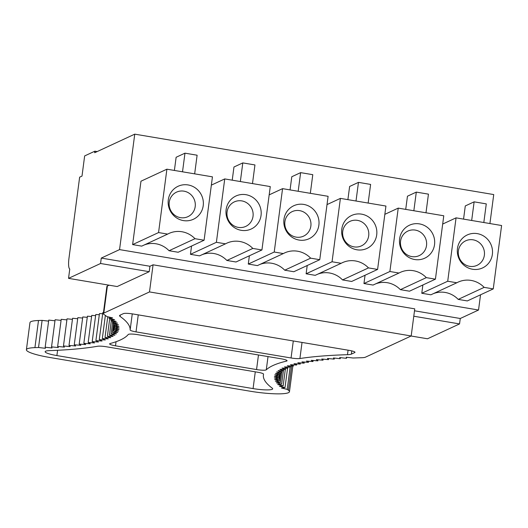 <?xml version="1.0" encoding="UTF-8"?>
<svg xmlns="http://www.w3.org/2000/svg" width="528" height="528" viewBox="0 0 528 528"><rect width="100%" height="100%" fill="white"/><g stroke="black" fill="none" stroke-linecap="round" stroke-linejoin="round"><path stroke-width="0.79" d="M101.277 258.08L119.552 249.605L134.752 134.152L94.67 152.737L94.875 151.186L84.652 155.925L82.005 176.075L79.642 177.17L68.983 258.146A12.652 2.891 99.6 0 0 69.762 269.056L68.534 278.355L100.564 263.498L101.277 258.08L149.926 266.264L149.213 271.689L100.564 263.498M119.552 249.605L478.533 310.022L460.264 318.496L414.5 310.794M460.264 318.496L459.545 323.921L413.787 316.219M459.545 323.921L427.522 338.778L411.101 336.013M149.213 271.689L117.183 286.546L68.534 278.355M97.172 151.576L94.875 151.186M489.918 223.549L493.733 194.568L134.752 134.152M478.533 310.022L480.539 294.796M426.314 277.636L400.382 289.661L409.49 291.192L435.422 279.167L426.314 277.636A23.72 22.81 65.1 0 0 400.231 272.415A23.72 22.81 65.1 0 0 398.996 273.035L373.058 285.061L363.95 283.529L389.888 271.504L398.231 208.118L384.846 214.328M365.039 275.253L363.95 283.529M400.382 289.661A23.72 22.81 65.1 0 0 375.56 283.899M194.99 238.696L169.052 250.727L178.16 252.259L204.098 240.233L194.99 238.696A23.72 22.81 65.1 0 0 168.901 233.482A23.72 22.81 65.1 0 0 167.666 234.102L141.728 246.127L132.62 244.596L158.558 232.564L166.901 169.184L140.969 181.21L132.62 244.596M169.052 250.727A23.72 22.81 65.1 0 0 144.236 244.966M191.545 246.055L190.456 254.331L216.388 242.299L224.737 178.919L211.352 185.123M224.737 178.919L270.27 186.582L261.928 249.962L235.99 261.994L226.882 260.462A23.72 22.81 65.1 0 0 202.066 254.701M261.928 249.962L252.82 248.431A23.72 22.81 65.1 0 0 226.73 243.21A23.72 22.81 65.1 0 0 225.496 243.83L199.564 255.862L190.456 254.331M319.757 259.697L310.649 258.166A23.72 22.81 65.1 0 0 284.566 252.945A23.72 22.81 65.1 0 0 283.331 253.565L257.393 265.597L248.285 264.059L274.223 252.034L282.566 188.648L328.106 196.317L319.757 259.697L293.825 271.729L284.717 270.191A23.72 22.81 65.1 0 0 259.901 264.436M249.374 255.783L248.285 264.059M377.593 269.432L368.485 267.901A23.72 22.81 65.1 0 0 342.395 262.68A23.72 22.81 65.1 0 0 341.161 263.3L315.223 275.332L306.121 273.794L332.053 261.769L340.402 198.383L385.935 206.052L377.593 269.432L351.655 281.464L342.547 279.926A23.72 22.81 65.1 0 0 317.731 274.171M307.21 265.518L306.121 273.794M493.258 288.902L484.15 287.364A23.72 22.81 65.1 0 0 458.06 282.15A23.72 22.81 65.1 0 0 456.826 282.77L430.888 294.796L421.78 293.264L447.718 281.233L456.06 217.853L501.6 225.515L493.258 288.902L467.32 300.927L458.212 299.396A23.72 22.81 65.1 0 0 433.396 293.634M422.875 284.988L421.78 293.264M463.558 219.113L465.287 205.94L474.131 201.841L486.275 203.881L483.82 222.526M474.131 201.841L471.676 220.48M456.06 217.853L442.675 224.057M484.15 287.364L458.212 299.396M456.826 282.77L447.718 281.233M485.344 237.211A18.183 17.49 65.1 0 0 460.72 240.319A18.183 17.49 65.1 0 0 464.488 265.67A18.183 17.49 65.1 0 0 489.106 262.561A18.183 17.49 65.1 0 0 485.344 237.211M405.722 209.378L407.458 196.205L416.302 192.106L428.446 194.146L425.99 212.791M416.302 192.106L413.846 210.745M435.422 279.167L443.771 215.78L398.231 208.118M398.996 273.035L389.888 271.504M406.652 255.935A18.183 17.49 65.1 0 0 431.277 252.826A18.183 17.49 65.1 0 0 427.508 227.476A18.183 17.49 65.1 0 0 402.89 230.584A18.183 17.49 65.1 0 0 406.652 255.935M347.893 199.643L349.628 186.47L358.466 182.371L370.61 184.417L368.155 203.056M358.466 182.371L356.011 201.01M340.402 198.383L327.017 204.593M368.485 267.901L342.547 279.926M341.161 263.3L332.053 261.769M348.823 246.2A18.183 17.49 65.1 0 0 373.441 243.091A18.183 17.49 65.1 0 0 369.679 217.741A18.183 17.49 65.1 0 0 345.055 220.849A18.183 17.49 65.1 0 0 348.823 246.2M290.057 189.915L291.793 176.735L300.637 172.636L312.781 174.682L310.325 193.321M300.637 172.636L298.181 191.281M282.566 188.648L269.181 194.858M310.649 258.166L284.717 270.191M283.331 253.565L274.223 252.034M290.987 236.471A18.183 17.49 65.1 0 0 315.612 233.363A18.183 17.49 65.1 0 0 311.843 208.006A18.183 17.49 65.1 0 0 287.225 211.114A18.183 17.49 65.1 0 0 290.987 236.471M232.228 180.18L233.963 167.006L242.801 162.901L254.945 164.947L252.49 183.592M242.801 162.901L240.346 181.546M252.82 248.431L226.882 260.462M225.496 243.83L216.388 242.299M233.158 226.736A18.183 17.49 65.1 0 0 257.783 223.628A18.183 17.49 65.1 0 0 254.014 198.271A18.183 17.49 65.1 0 0 229.39 201.379A18.183 17.49 65.1 0 0 233.158 226.736M174.392 170.445L176.128 157.271L184.972 153.166L197.116 155.212L194.66 173.857M184.972 153.166L182.516 171.811M204.098 240.233L212.441 176.847L166.901 169.184M167.666 234.102L158.558 232.564M175.329 217.001A18.183 17.49 65.1 0 0 199.947 213.893A18.183 17.49 65.1 0 0 196.185 188.536A18.183 17.49 65.1 0 0 171.56 191.644A18.183 17.49 65.1 0 0 175.329 217.001M463.624 263.657A13.517 13.002 65.1 0 0 481.932 261.347A13.517 13.002 65.1 0 0 479.134 242.497A13.517 13.002 65.1 0 0 460.825 244.807A13.517 13.002 65.1 0 0 463.624 263.657M405.794 253.928A13.517 13.002 65.1 0 0 424.096 251.612A13.517 13.002 65.1 0 0 421.298 232.762A13.517 13.002 65.1 0 0 402.989 235.079A13.517 13.002 65.1 0 0 405.794 253.928M347.959 244.193A13.517 13.002 65.1 0 0 366.267 241.883A13.517 13.002 65.1 0 0 363.469 223.034A13.517 13.002 65.1 0 0 345.16 225.344A13.517 13.002 65.1 0 0 347.959 244.193M290.129 234.458A13.517 13.002 65.1 0 0 308.431 232.148A13.517 13.002 65.1 0 0 305.633 213.299A13.517 13.002 65.1 0 0 287.331 215.609A13.517 13.002 65.1 0 0 290.129 234.458M232.294 224.723A13.517 13.002 65.1 0 0 250.602 222.413A13.517 13.002 65.1 0 0 247.804 203.564A13.517 13.002 65.1 0 0 229.495 205.874A13.517 13.002 65.1 0 0 232.294 224.723M174.464 214.988A13.517 13.002 65.1 0 0 192.773 212.678A13.517 13.002 65.1 0 0 189.968 193.829A13.517 13.002 65.1 0 0 171.666 196.139A13.517 13.002 65.1 0 0 174.464 214.988M149.497 291.925L153.067 264.805L414.757 308.854L411.187 335.973L149.497 291.925L103.811 313.117L107.382 285.998A15.886 2.396 7.5 0 0 106.88 286.493L103.31 313.612A15.886 2.396 7.5 0 1 103.811 313.117M411.187 335.973L365.495 357.159A15.886 2.396 7.5 0 1 361.449 357.733A287.707 43.388 7.5 0 0 353.1 358.01L346.229 357.225L346.52 358.314L346.658 357.271M287.555 368.254L285.008 387.585L281.47 388.04L287.212 389.36A287.707 43.388 7.5 0 0 288.433 390.258A31.621 4.772 7.5 0 1 289.463 391.71A31.621 4.772 7.5 0 1 250.259 391.228L49.896 357.502A31.621 4.772 7.5 0 1 26.4 349.734A31.621 4.772 7.5 0 1 34.927 347.629L38.498 320.503A31.621 4.772 7.5 0 0 29.971 322.615L26.4 349.734M38.498 320.503L42.101 320.384L38.531 347.503L34.927 347.629M38.531 347.503L45.388 348.302L45.17 347.219L52.001 347.978L51.539 346.863L58.344 347.582L57.644 346.441L64.409 347.12L63.466 345.952L70.184 346.586L69.01 345.398L75.662 345.985L74.257 344.771L80.85 345.319L79.2 344.084L85.721 344.586L83.846 343.332L90.288 343.787L88.176 342.514L94.532 342.923L92.195 341.629L98.452 341.999L95.891 340.685L102.043 341.009L99.264 339.682L105.303 339.959L102.307 338.62L108.233 338.844L105.019 337.498L110.814 337.676L107.395 336.323L113.058 336.455L109.428 335.089L114.952 335.174L111.124 333.802L116.497 333.835L112.471 332.462L117.698 332.449L113.474 331.076L118.543 331.01L114.134 329.637L119.038 329.525L114.444 328.145L119.176 327.987L114.411 326.614L118.965 326.41L114.028 325.043L118.397 324.786L113.296 323.426L117.48 323.123L112.22 321.77L116.206 321.42L110.801 320.074L114.589 319.678L109.032 318.344L112.622 317.902L106.927 316.576A287.701 43.388 7.5 0 0 103.752 314.285A15.886 2.396 7.5 0 1 103.31 313.612M287.212 389.36L290.143 367.118M109.032 318.344L109.197 317.104M120.041 315.183A15.886 2.396 -172.5 0 0 119.539 315.678A15.886 2.396 -172.5 0 0 120.067 316.417A303.508 45.771 -172.5 0 1 130.145 329.954A7.907 1.195 -172.5 0 0 136.019 331.888L291.06 357.977A7.907 1.195 -172.5 0 0 299.911 358.525A303.508 45.771 -172.5 0 1 347.477 354.691A15.814 2.383 -172.5 0 0 351.364 354.123L354.743 352.552A7.907 1.195 -172.5 0 0 354.994 352.308A7.907 1.195 -172.5 0 0 349.12 350.361L132.97 313.982A7.907 1.195 -172.5 0 0 123.413 313.619L120.041 315.183M138.019 334.706A7.907 1.195 -172.5 0 0 128.258 334.481A303.6 45.784 -172.5 0 1 110.147 343.537A7.907 1.195 -172.5 0 0 109.626 343.873A7.907 1.195 -172.5 0 0 115.507 345.82L256.555 369.56A7.907 1.195 -172.5 0 0 266.284 369.811A303.508 45.771 -172.5 0 1 286.466 361.106A7.907 1.195 -172.5 0 0 287.067 360.749A7.907 1.195 -172.5 0 0 281.193 358.802L138.019 334.706M280.619 373.362L279.635 380.846L275.306 381.11L280.454 382.477L276.322 382.787L281.622 384.14L277.688 384.503L283.14 385.849L279.404 386.252L285.001 387.585M279.431 374.768L279.239 376.213L274.375 376.339L279.008 377.718L274.329 377.89L279.147 379.262L274.646 379.48L279.622 380.846M279.985 373.362L279.8 374.761L274.771 374.84L279.226 376.213L279.022 377.718M283.734 369.422L283.562 370.702L278.065 370.636L281.952 372.002L276.613 371.983L280.698 373.362L275.517 373.388L279.787 374.761M285.668 368.201L285.503 369.455L279.866 369.336L283.549 370.702M287.945 367.039L287.786 368.26L282.011 368.095L285.49 369.455M317.981 359.773L317.843 360.855L311.249 360.32L312.959 361.561L306.464 361.073L308.405 362.333L301.99 361.885L304.161 363.165L297.832 362.769L300.227 364.063L293.997 363.713L296.624 365.026L290.499 364.716L293.337 366.043L287.331 365.785L290.387 367.125L284.5 366.914L287.773 368.26M323.143 359.146L323.004 360.215L316.351 359.634L317.823 360.855M334.349 358.076L334.211 359.126L327.446 358.466L328.449 359.634L321.75 359.014L322.991 360.208M346.52 358.314L339.695 357.568L340.223 358.684L333.425 357.977L334.198 359.126M97.614 346.249A7.907 1.195 7.5 0 1 106.524 346.79L257.677 372.233A7.907 1.195 7.5 0 1 263.551 374.174A7.907 1.195 7.5 0 1 263.545 374.194A303.508 45.771 7.5 0 0 263.399 374.972A303.508 45.771 7.5 0 0 272.224 388.153A15.814 2.383 7.5 0 1 272.679 388.839A15.814 2.383 7.5 0 1 253.077 388.595L56.899 355.575A15.814 2.383 7.5 0 1 45.151 351.694A15.814 2.383 7.5 0 1 49.355 350.638A303.508 45.771 7.5 0 0 97.614 346.249M153.067 264.805L149.926 266.264M45.17 347.219L48.741 320.1L54.978 320.786M51.539 346.863L55.11 319.744L61.076 320.371M57.644 346.441L61.215 319.321L66.898 319.889M63.466 345.952L67.036 318.833L72.435 319.341M69.01 345.398L72.58 318.278L77.682 318.727M74.257 344.771L77.827 317.651L82.632 318.047M79.2 344.084L82.771 316.965L87.272 317.308M83.846 343.332L87.417 316.206L91.601 316.51M88.176 342.514L91.747 315.394L95.614 315.645M92.195 341.629L95.766 314.51L99.31 314.721M95.891 340.685L99.462 313.566L102.683 313.738M99.264 339.682L102.835 312.563L103.448 312.589M109.131 285.186L107.382 285.998M42.101 320.384L48.602 321.136M283.147 385.849L285.305 369.448M281.635 384.14L283.404 370.702M280.46 382.477L281.84 372.002M279.154 379.262L279.748 374.761M280.711 373.362L280.889 372.002M281.965 372.009L282.137 370.689M290.4 367.125L290.558 365.924M293.35 366.049L293.509 364.868M296.637 365.026L296.789 363.871M300.241 364.069L300.392 362.927M304.174 363.172L304.319 362.05M308.418 362.333L308.563 361.231M312.979 361.561L313.117 360.472M328.462 359.641L328.601 358.578M340.237 358.69L340.375 357.641M110.801 320.074L110.966 318.806M112.22 321.77L112.391 320.47M113.296 323.426L113.474 322.087M114.028 325.043L114.206 323.664M114.411 326.614L114.596 325.202M114.444 328.145L114.642 326.68M114.134 329.637L114.53 326.647M113.474 331.076L114.259 325.103M112.471 332.462L113.652 323.519M111.124 333.802L112.688 321.889M109.428 335.089L111.388 320.219M107.395 336.323L109.738 318.509M105.019 337.498L107.745 316.767M102.307 338.62L105.362 315.407M288.433 390.258L291.634 365.97M120.239 315.091L120.067 316.417M132.257 313.87L130.145 329.954M138.257 314.873L136.019 331.888M291.06 357.977L293.297 340.969M302.029 342.441L299.911 358.525M348.071 350.189L347.477 354.691M351.787 350.902L351.364 354.123M354.743 352.552L354.816 352.004M286.579 360.241L286.466 361.106M116.048 341.708L115.507 345.82M256.555 369.56L258.469 354.981M268.026 356.585L266.284 369.811M57.592 350.288L56.899 355.575M253.077 388.595L255.281 371.831M289.463 391.71L292.849 366.023M263.518 374.042L263.399 374.972"/></g></svg>
